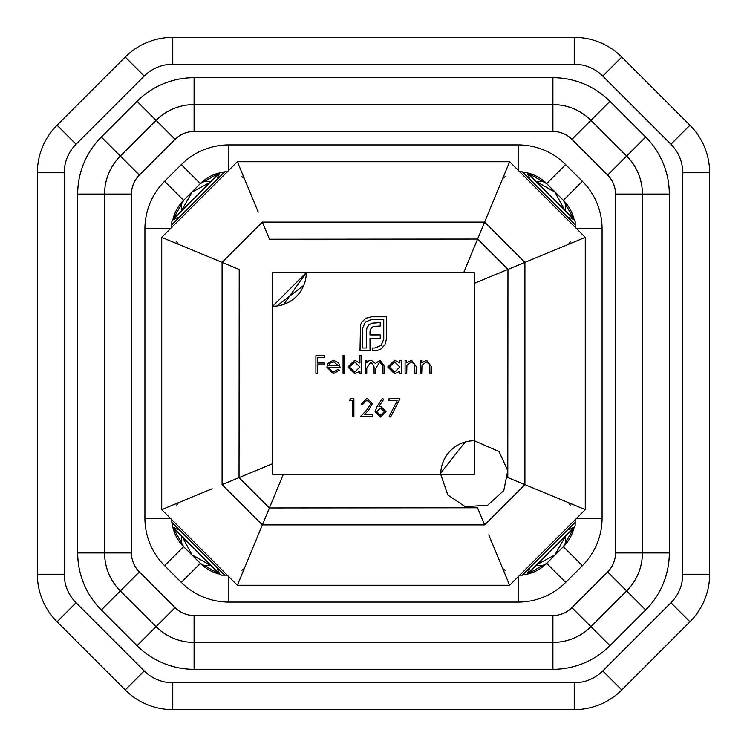 <?xml version="1.0" encoding="UTF-8"?>
<svg xmlns="http://www.w3.org/2000/svg" width="747" height="747" viewBox="0 0 747 747"><rect width="100%" height="100%" fill="white"/><g stroke="black" fill="none" stroke-linecap="round" stroke-linejoin="round"><path stroke-width="1.12" d="M507.811 477.548L585.274 509.631L509.631 585.274L488.743 534.852M477.548 507.811L484.635 524.917L262.365 524.917L237.369 585.274L161.725 509.631L212.148 488.743M283.318 474.345L258.257 534.852M474.345 283.318L585.274 237.369L585.274 509.631M272.655 463.682L222.083 484.635L222.083 262.365L161.725 237.369L237.369 161.725L258.257 212.148M239.189 269.452L212.148 258.257M269.452 239.189L262.365 222.083L484.635 222.083L509.631 161.725L585.274 237.369M463.682 272.655L488.743 212.148M505.093 176.684L502.675 178.533M568.467 244.325L570.316 241.907M570.316 505.093L568.467 502.675M502.675 568.467L505.093 570.316M176.684 241.907L178.533 244.325M244.325 178.533L241.907 176.684M178.533 502.675L176.684 505.093M241.907 570.316L244.325 568.467M519.716 575.19L522.293 575.19L575.19 522.293L575.19 519.716L575.19 525.234L574.452 526.999L569.139 529.66M227.284 575.19L221.766 575.19L220.001 574.462L172.538 526.999L171.81 522.293L224.707 575.19L227.284 575.19M574.462 526.999L526.999 574.462L522.293 575.19M526.999 172.538L574.462 220.001L575.19 221.766L575.19 227.284L575.19 224.707L522.293 171.81L526.999 172.548L529.66 177.861M171.81 519.716L171.81 522.293L171.81 519.716M171.81 227.284L171.81 221.766L172.538 220.001L220.001 172.538L224.707 171.81L171.81 224.707L171.81 227.284M227.284 171.81L224.707 171.81M519.716 171.81L522.293 171.81M217.34 569.139L220.001 574.462M526.999 574.452L529.66 569.139M536.645 564.816L554.918 554.918L564.629 537.812M565.274 536.187A26.892 13.829 45 0 1 563.378 546.664A40.338 40.338 0 0 0 574.135 527.326L563.378 546.664L546.664 563.378A26.892 13.829 -135 0 1 536.187 565.274M564.816 210.355L554.918 192.082L537.812 182.371M565.274 210.813A26.892 13.829 -45 0 0 563.378 200.336L574.135 219.674A40.338 40.338 0 0 0 563.378 200.336L574.135 219.674A40.338 40.338 0 0 0 563.378 200.336L555.021 191.979L563.378 200.336L582.389 181.316A67.23 67.23 0 0 1 602.082 228.853L602.082 518.147A67.23 67.23 0 0 1 582.389 565.684L565.684 582.389A67.23 67.23 0 0 1 518.147 602.082L228.853 602.082A67.23 67.23 0 0 1 181.316 582.389L164.611 565.684A67.23 67.23 0 0 1 144.918 518.147L144.918 228.853A67.23 67.23 0 0 1 164.611 181.316L183.622 200.336L200.336 183.622A26.892 13.829 45 0 1 210.813 181.726M555.021 191.979L546.664 183.622A40.338 40.338 0 0 0 527.326 172.865L546.664 183.622A40.338 40.338 0 0 0 527.326 172.865L546.664 183.622A26.892 13.829 -45 0 0 536.187 181.726M210.355 182.184L192.082 192.082L182.371 209.188M191.979 191.979L200.336 183.622L219.674 172.865A40.338 40.338 0 0 0 200.336 183.622L219.674 172.865A40.338 40.338 0 0 0 200.336 183.622L181.316 164.611A67.23 67.23 0 0 1 228.853 144.918L518.147 144.918A67.23 67.23 0 0 1 565.684 164.611L582.389 181.316M182.184 536.645L192.082 554.918L209.188 564.629M210.813 565.274A26.892 13.829 -45 0 1 200.336 563.378A40.338 40.338 0 0 0 219.674 574.135L200.336 563.378A40.338 40.338 0 0 0 219.674 574.135L200.336 563.378L183.622 546.664A26.892 13.829 -45 0 1 181.726 536.187M191.979 555.021L183.622 546.664L172.865 527.326A40.338 40.338 0 0 0 183.622 546.664L172.865 527.326A40.338 40.338 0 0 0 183.622 546.664L164.611 565.684M555.021 555.021L546.664 563.378L527.326 574.135A40.338 40.338 0 0 0 546.664 563.378L527.326 574.135A40.338 40.338 0 0 0 546.664 563.378L565.684 582.389M183.622 200.336A40.338 40.338 0 0 0 172.865 219.674L183.622 200.336A40.338 40.338 0 0 0 172.865 219.674L183.622 200.336A26.892 13.829 45 0 0 181.726 210.813M131.472 194.089L104.58 194.089A53.784 53.784 0 0 1 120.332 156.058L156.058 120.332A53.784 53.784 0 0 1 194.089 104.58L552.911 104.58A53.784 53.784 0 0 1 590.942 120.332L626.668 156.058A53.784 53.784 0 0 1 642.42 194.089L642.42 552.911A53.784 53.784 0 0 1 626.668 590.942L590.942 626.668A53.784 53.784 0 0 1 552.911 642.42L194.089 642.42A53.784 53.784 0 0 1 156.058 626.668L120.332 590.942A53.784 53.784 0 0 1 104.58 552.911L104.58 194.089L77.688 194.089A80.676 80.676 0 0 1 101.321 137.037L139.353 175.069A26.892 26.892 0 0 0 131.472 194.089L131.472 552.911A26.892 26.892 0 0 0 139.353 571.931L175.069 607.647A26.892 26.892 0 0 0 194.089 615.528L552.911 615.528A26.892 26.892 0 0 0 571.931 607.647L607.647 571.931A26.892 26.892 0 0 0 615.528 552.911L615.528 194.089A26.892 26.892 0 0 0 607.647 175.069L571.931 139.353A26.892 26.892 0 0 0 552.911 131.472L194.089 131.472A26.892 26.892 0 0 0 175.069 139.353L139.353 175.069M37.35 172.762A67.23 67.23 0 0 1 57.043 125.225L125.225 57.043A67.23 67.23 0 0 1 172.762 37.35L574.238 37.35A67.23 67.23 0 0 1 621.775 57.043L689.957 125.225A67.23 67.23 0 0 1 709.65 172.762L709.65 574.238A67.23 67.23 0 0 1 689.957 621.775L621.775 689.957A67.23 67.23 0 0 1 574.238 709.65L172.762 709.65A67.23 67.23 0 0 1 125.225 689.957L57.043 621.775A67.23 67.23 0 0 1 37.35 574.238L37.35 172.762L64.242 172.762L64.242 574.238A40.338 40.338 0 0 0 76.054 602.754L144.246 670.946A40.338 40.338 0 0 0 172.762 682.758L574.238 682.758A40.338 40.338 0 0 0 602.754 670.946L670.946 602.754A40.338 40.338 0 0 0 682.758 574.238L682.758 172.762A40.338 40.338 0 0 0 670.946 144.246L602.754 76.054A40.338 40.338 0 0 0 574.238 64.242L172.762 64.242A40.338 40.338 0 0 0 144.246 76.054L76.054 144.246A40.338 40.338 0 0 0 64.242 172.762M177.861 529.66L172.538 526.999M574.452 220.001L569.139 217.34M177.861 217.34L172.538 220.001M217.34 177.861L220.001 172.538M574.135 527.326L563.378 546.664A40.338 40.338 0 0 0 574.135 527.326M484.635 222.083L524.917 262.365L524.917 484.635L534.852 488.743M524.917 262.365L534.852 258.257M474.345 440.73L474.345 272.655L272.655 272.655L272.655 306.27A33.615 33.615 0 0 0 306.27 272.655L283.776 304.374L306.27 272.655L272.655 306.27L272.655 474.345L474.345 474.345L474.345 440.73A33.615 33.615 0 0 0 440.73 474.345L447.78 494.944L465.222 506.699L487.698 505.196L503.805 490.536L507.755 470.657L499.033 451.524L474.345 440.73M366.908 400.177L362.781 404.276L361.184 404.276L366.982 398.347L372.361 403.632L368.757 410.019L364.312 414.772L372.585 414.772L372.585 416.593L360.502 416.593L367.403 409.235L370.764 403.782L366.908 400.177M389.01 400.625L389.01 398.805L399.953 398.805L390.606 417.05L389.224 416.294L397.255 400.625L389.01 400.625M333.199 372.127L337.989 369.392L339.409 370.138L333.405 373.724L326.859 367.038L328.363 362.697L333.442 360.269L338.68 362.827L340.09 367.347L328.456 367.347L333.199 372.127M359.933 355.255L361.529 355.255L361.529 373.5L359.933 373.5L359.933 371.25L354.62 373.724L347.841 366.964L354.676 360.269L359.933 363.014L359.933 355.255M349.559 400.625L350.595 398.805L353.891 398.805L353.891 416.593L352.295 416.593L352.295 400.625L349.559 400.625M405.089 373.5L405.089 360.502L406.685 360.502L406.685 362.846L411.625 360.269L416.49 366.861L416.49 373.5L414.893 373.5L414.706 364.424L411.345 361.865L406.928 365.311L406.685 373.5L405.089 373.5M399.841 360.502L401.438 360.502L401.438 373.5L399.841 373.5L399.841 371.25L394.528 373.724L387.749 366.964L394.584 360.269L399.841 362.902L399.841 360.502M420.141 373.5L420.141 360.502L421.728 360.502L421.728 362.846L426.677 360.269L431.542 366.861L431.542 373.5L429.945 373.5L429.749 364.424L426.397 361.865L421.98 365.311L421.728 373.5L420.141 373.5M365.18 373.5L365.18 360.502L366.777 360.502L366.777 362.762L368.579 360.932L371.259 360.269L375.396 363.415L380.158 360.269L384.565 366.46L384.565 373.5L382.968 373.5L382.968 366.45L379.878 361.865L375.666 368.439L375.666 373.5L374.07 373.5L374.07 366.889L370.979 361.865L366.777 368.028L366.777 373.5L365.18 373.5M343.06 373.5L343.06 355.255L344.647 355.255L344.647 373.5L343.06 373.5M365.843 318.287L371.53 316.793L386.404 316.793L386.404 339.166L384.92 344.815L380.951 348.914L378.103 350.175L372.426 350.642L372.426 347.981L374.891 347.981L381.138 345.422L383.753 339.166L383.753 319.455L371.53 319.455L365.292 322.06L362.678 328.26L362.678 347.981L366.31 347.981L366.31 332.322L366.917 328.026L368.785 325.001L371.866 323.18L380.251 322.573L380.251 326.028L373.211 326.402L370.372 329.334L369.998 331.761L369.998 334.927L380.251 334.927L380.251 338.335L369.998 338.335L370.036 350.642L360.017 350.642L360.484 325.094L361.744 322.246L365.843 318.287M377.086 406.461L382.389 398.347L383.622 399.318L378.925 406.499L380.765 406.331L386.04 411.597L380.484 417.05L375.097 411.634L377.086 406.461M315.916 373.5L315.916 355.712L324.581 355.712L324.581 357.533L317.512 357.533L317.512 363.014L324.581 363.014L324.581 364.835L317.512 364.835L317.512 373.5L315.916 373.5M474.345 474.345L440.73 474.345L440.749 473.206L440.73 474.345M399.841 367.029L394.603 361.865L389.346 366.982L394.584 372.127L399.841 367.029M359.933 367.029L354.694 361.865L349.437 366.982L354.676 372.127L359.933 367.029M328.624 365.75L338.494 365.75L333.526 361.865L330.174 363.089L328.624 365.75M384.444 411.7L380.428 408.151L376.693 411.7L380.568 415.22L384.444 411.7M269.219 239.217L477.604 239.04L507.96 269.396L507.783 477.781M477.781 507.783L269.396 507.96L239.04 477.604L239.217 269.219M262.365 524.917L222.083 484.635M222.083 262.365L262.365 222.083M524.917 484.635L484.635 524.917M170.241 228.853L144.918 228.853M164.611 181.316L181.316 164.611M139.353 571.931L120.332 590.942A53.784 53.784 0 0 1 104.58 552.911L77.688 552.911L77.688 194.089M194.089 615.528L194.089 642.42A53.784 53.784 0 0 1 156.058 626.668L137.037 645.679L101.321 609.963A80.676 80.676 0 0 1 77.688 552.911M571.931 607.647L590.942 626.668A53.784 53.784 0 0 1 552.911 642.42L552.911 669.312L194.089 669.312A80.676 80.676 0 0 1 137.037 645.679M101.321 137.037L137.037 101.321A80.676 80.676 0 0 1 194.089 77.688L552.911 77.688A80.676 80.676 0 0 1 609.963 101.321L645.679 137.037A80.676 80.676 0 0 1 669.312 194.089L669.312 552.911L642.42 552.911A53.784 53.784 0 0 1 626.668 590.942L645.679 609.963L609.963 645.679A80.676 80.676 0 0 1 552.911 669.312M137.037 101.321L156.058 120.332A53.784 53.784 0 0 1 194.089 104.58L194.089 131.472M552.911 77.688L552.911 104.58A53.784 53.784 0 0 1 590.942 120.332L571.931 139.353M645.679 137.037L626.668 156.058A53.784 53.784 0 0 1 642.42 194.089L615.528 194.089M131.472 552.911L104.58 552.911M156.058 120.332L175.069 139.353M175.069 607.647L156.058 626.668M552.911 104.58L552.911 131.472M552.911 615.528L552.911 642.42M626.668 156.058L607.647 175.069M607.647 571.931L626.668 590.942M642.42 552.911L615.528 552.911M170.241 518.147L144.918 518.147M228.853 144.918L228.853 170.241M518.147 144.918L518.147 170.241M200.336 563.378L181.316 582.389M565.684 164.611L546.664 183.622M228.853 576.759L228.853 602.082M518.147 576.759L518.147 602.082M602.082 228.853L576.759 228.853M602.082 518.147L576.759 518.147M563.378 546.664L582.389 565.684M669.312 552.911A80.676 80.676 0 0 1 645.679 609.963M57.043 125.225L76.054 144.246M144.246 76.054L125.225 57.043A67.23 67.23 0 0 1 172.762 37.35L172.762 64.242M574.238 64.242L574.238 37.35A67.23 67.23 0 0 1 621.775 57.043L602.754 76.054M670.946 144.246L689.957 125.225A67.23 67.23 0 0 1 709.65 172.762L682.758 172.762M76.054 602.754L57.043 621.775A67.23 67.23 0 0 1 37.35 574.238L64.242 574.238M172.762 682.758L172.762 709.65A67.23 67.23 0 0 1 125.225 689.957L144.246 670.946M682.758 574.238L709.65 574.238A67.23 67.23 0 0 1 689.957 621.775L670.946 602.754M602.754 670.946L621.775 689.957A67.23 67.23 0 0 1 574.238 709.65L574.238 682.758M194.089 77.688L194.089 104.58M120.332 590.942L101.321 609.963M609.963 101.321L590.942 120.332M194.089 642.42L194.089 669.312M669.312 194.089L642.42 194.089M590.942 626.668L609.963 645.679M161.725 509.631L161.725 237.369M509.631 585.274L237.369 585.274M237.369 161.725L509.631 161.725M276.838 306.009L303.814 285.279M440.758 473.056L465.176 442.009L440.758 473.056"/></g></svg>

